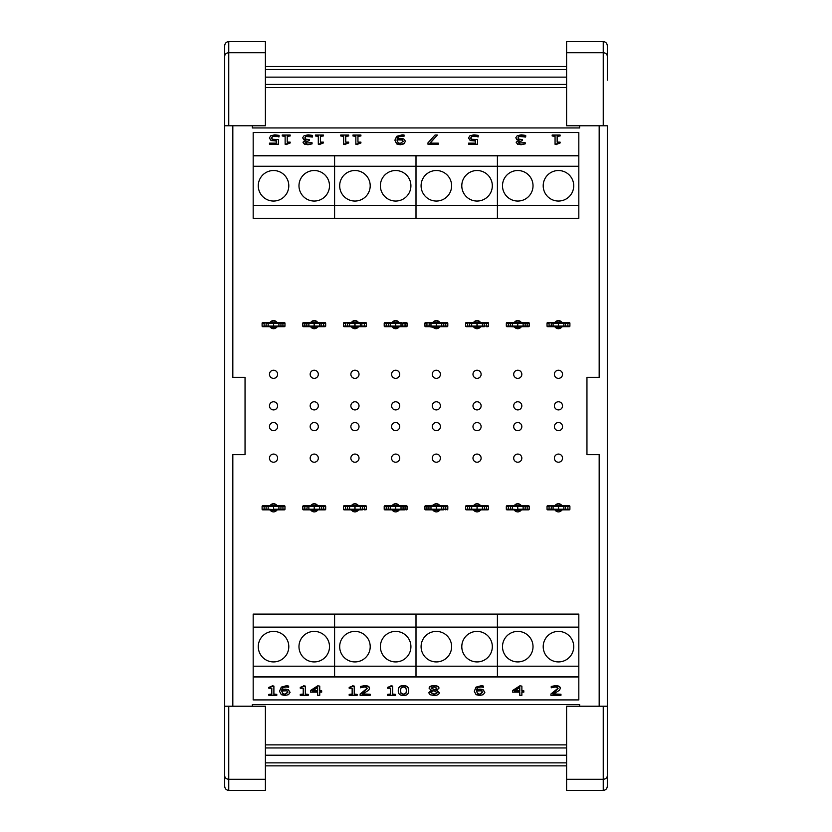 <?xml version="1.0" encoding="UTF-8"?>
<svg xmlns="http://www.w3.org/2000/svg" width="832" height="832" viewBox="0 0 832 832"><rect width="100%" height="100%" fill="white"/><g stroke="black" fill="none" stroke-linecap="round" stroke-linejoin="round"><path stroke-width="1.25" d="M564.45 505.773A0.614 0.614 0 0 0 563.836 506.386L563.836 509.236A0.614 0.614 0 0 0 564.45 509.85L569.296 509.85A0.614 0.614 0 0 0 569.899 509.236L569.899 506.386A0.614 0.614 0 0 0 569.296 505.773L547.643 505.773A0.614 0.614 0 0 0 547.03 506.376L547.03 509.226A0.614 0.614 0 0 0 547.633 509.839L562.328 509.839L561.558 510.453L555.37 510.453A4.066 4.066 0 0 0 561.995 509.839A4.066 4.066 0 0 1 555.058 510.037L555.37 510.453A4.066 4.066 0 0 1 554.944 509.839M554.944 505.773A4.066 4.066 0 0 1 561.995 505.773M562.536 374.296A4.066 4.066 0 0 1 556.431 377.822A4.066 4.066 0 0 1 556.431 370.77A4.066 4.066 0 0 1 562.536 374.296M561.995 326.674A4.066 4.066 0 0 1 554.944 326.674M554.944 322.598A4.066 4.066 0 0 1 561.995 322.598M562.536 405.839A4.066 4.066 0 0 1 556.431 409.365A4.066 4.066 0 0 1 556.431 402.314A4.066 4.066 0 0 1 562.536 405.839M562.536 458.151A4.066 4.066 0 0 1 556.431 461.677A4.066 4.066 0 0 1 556.431 454.626A4.066 4.066 0 0 1 562.536 458.151M562.536 426.598A4.066 4.066 0 0 1 556.431 430.123A4.066 4.066 0 0 1 556.431 423.072A4.066 4.066 0 0 1 562.536 426.598M521.29 509.839A4.066 4.066 0 0 1 514.353 510.037L514.665 510.453A4.066 4.066 0 0 0 520.853 510.453L521.622 509.839L517.681 509.839L528.59 509.85L527.166 509.85L527.166 509.236L524.649 509.85M514.238 505.773A4.066 4.066 0 0 1 521.29 505.773M521.83 374.296A4.066 4.066 0 0 1 515.726 377.822A4.066 4.066 0 0 1 515.726 370.77A4.066 4.066 0 0 1 521.83 374.296M521.29 326.674A4.066 4.066 0 0 1 514.353 326.862L514.665 327.288A4.066 4.066 0 0 0 520.853 327.288L521.622 326.674M514.238 322.598A4.066 4.066 0 0 1 521.29 322.598M521.83 405.839A4.066 4.066 0 0 1 515.726 409.365A4.066 4.066 0 0 1 515.726 402.314A4.066 4.066 0 0 1 521.83 405.839M521.83 458.151A4.066 4.066 0 0 1 515.726 461.677A4.066 4.066 0 0 1 515.726 454.626A4.066 4.066 0 0 1 521.83 458.151M521.83 426.598A4.066 4.066 0 0 1 515.726 430.123A4.066 4.066 0 0 1 515.726 423.072A4.066 4.066 0 0 1 521.83 426.598M480.584 509.839A4.066 4.066 0 0 1 473.533 509.839M473.533 505.773A4.066 4.066 0 0 1 480.584 505.773M481.125 374.296A4.066 4.066 0 0 1 475.02 377.822A4.066 4.066 0 0 1 475.02 370.77A4.066 4.066 0 0 1 481.125 374.296M480.584 326.674A4.066 4.066 0 0 1 473.533 326.674M473.533 322.598A4.066 4.066 0 0 1 480.459 322.41L480.147 321.994A4.066 4.066 0 0 0 473.959 321.994L473.2 322.598M481.125 405.839A4.066 4.066 0 0 1 475.02 409.365A4.066 4.066 0 0 1 475.02 402.314A4.066 4.066 0 0 1 481.125 405.839M481.125 458.151A4.066 4.066 0 0 1 475.02 461.677A4.066 4.066 0 0 1 475.02 454.626A4.066 4.066 0 0 1 481.125 458.151M481.125 426.598A4.066 4.066 0 0 1 475.02 430.123A4.066 4.066 0 0 1 475.02 423.072A4.066 4.066 0 0 1 481.125 426.598M439.878 509.839A4.066 4.066 0 0 1 432.827 509.839M432.827 505.773A4.066 4.066 0 0 1 439.878 505.773M440.419 374.296A4.066 4.066 0 0 1 434.314 377.822A4.066 4.066 0 0 1 434.314 370.77A4.066 4.066 0 0 1 440.419 374.296M439.878 326.674A4.066 4.066 0 0 1 432.827 326.674M432.827 322.598A4.066 4.066 0 0 1 439.764 322.41L439.442 321.994A4.066 4.066 0 0 0 433.264 321.994L432.494 322.598M440.419 405.839A4.066 4.066 0 0 1 434.314 409.365A4.066 4.066 0 0 1 434.314 402.314A4.066 4.066 0 0 1 440.419 405.839M440.419 458.151A4.066 4.066 0 0 1 434.314 461.677A4.066 4.066 0 0 1 434.314 454.626A4.066 4.066 0 0 1 440.419 458.151M440.419 426.598A4.066 4.066 0 0 1 434.314 430.123A4.066 4.066 0 0 1 434.314 423.072A4.066 4.066 0 0 1 440.419 426.598M399.173 509.839A4.066 4.066 0 0 1 392.122 509.839M392.122 505.773A4.066 4.066 0 0 1 399.173 505.773M399.714 374.296A4.066 4.066 0 0 1 393.609 377.822A4.066 4.066 0 0 1 393.609 370.77A4.066 4.066 0 0 1 399.714 374.296M399.173 326.674A4.066 4.066 0 0 1 392.122 326.674M392.122 322.598A4.066 4.066 0 0 1 399.058 322.41L398.736 321.994A4.066 4.066 0 0 0 392.558 321.994L391.789 322.598M399.714 405.839A4.066 4.066 0 0 1 393.609 409.365A4.066 4.066 0 0 1 393.609 402.314A4.066 4.066 0 0 1 399.714 405.839M399.714 458.151A4.066 4.066 0 0 1 393.609 461.677A4.066 4.066 0 0 1 393.609 454.626A4.066 4.066 0 0 1 399.714 458.151M399.714 426.598A4.066 4.066 0 0 1 393.609 430.123A4.066 4.066 0 0 1 393.609 423.072A4.066 4.066 0 0 1 399.714 426.598M358.467 509.839A4.066 4.066 0 0 1 351.541 510.037L351.853 510.453A4.066 4.066 0 0 0 358.041 510.453L358.8 509.839M351.416 505.773A4.066 4.066 0 0 1 358.467 505.773M359.018 374.296A4.066 4.066 0 0 1 352.903 377.822A4.066 4.066 0 0 1 352.903 370.77A4.066 4.066 0 0 1 359.018 374.296M358.467 326.674A4.066 4.066 0 0 1 351.416 326.674M351.416 322.598A4.066 4.066 0 0 1 358.353 322.41L358.041 321.994A4.066 4.066 0 0 0 351.853 321.994L351.083 322.598M359.018 405.839A4.066 4.066 0 0 1 352.903 409.365A4.066 4.066 0 0 1 352.903 402.314A4.066 4.066 0 0 1 359.018 405.839M359.018 458.151A4.066 4.066 0 0 1 352.903 461.677A4.066 4.066 0 0 1 352.903 454.626A4.066 4.066 0 0 1 359.018 458.151M359.018 426.598A4.066 4.066 0 0 1 352.903 430.123A4.066 4.066 0 0 1 352.903 423.072A4.066 4.066 0 0 1 359.018 426.598M317.762 509.839A4.066 4.066 0 0 1 310.71 509.839M310.71 505.773A4.066 4.066 0 0 1 317.762 505.773M318.313 374.296A4.066 4.066 0 0 1 312.208 377.822A4.066 4.066 0 0 1 312.208 370.77A4.066 4.066 0 0 1 318.313 374.296M317.762 326.674A4.066 4.066 0 0 1 310.71 326.674M310.71 322.598A4.066 4.066 0 0 1 317.762 322.598M318.313 405.839A4.066 4.066 0 0 1 312.208 409.365A4.066 4.066 0 0 1 312.208 402.314A4.066 4.066 0 0 1 318.313 405.839M318.313 458.151A4.066 4.066 0 0 1 312.208 461.677A4.066 4.066 0 0 1 312.208 454.626A4.066 4.066 0 0 1 318.313 458.151M318.313 426.598A4.066 4.066 0 0 1 312.208 430.123A4.066 4.066 0 0 1 312.208 423.072A4.066 4.066 0 0 1 318.313 426.598M277.056 509.839A4.066 4.066 0 0 1 270.005 509.839M270.005 505.773A4.066 4.066 0 0 1 277.056 505.773M277.607 374.296A4.066 4.066 0 0 1 271.502 377.822A4.066 4.066 0 0 1 271.502 370.77A4.066 4.066 0 0 1 277.607 374.296M277.056 326.674A4.066 4.066 0 0 1 270.005 326.674M270.005 322.598A4.066 4.066 0 0 1 277.056 322.598M277.607 405.839A4.066 4.066 0 0 1 271.502 409.365A4.066 4.066 0 0 1 271.502 402.314A4.066 4.066 0 0 1 277.607 405.839M277.607 458.151A4.066 4.066 0 0 1 271.502 461.677A4.066 4.066 0 0 1 271.502 454.626A4.066 4.066 0 0 1 277.607 458.151M277.607 426.598A4.066 4.066 0 0 1 271.502 430.123A4.066 4.066 0 0 1 271.502 423.072A4.066 4.066 0 0 1 277.607 426.598M579.634 706.222L579.634 704.496L252.366 704.496L252.366 706.222M566.602 744.879L265.398 744.879M566.602 755.217L265.398 755.217M566.602 762.871L265.398 762.871M566.602 765.866L265.398 765.866M566.602 66.498L265.398 66.498M566.602 69.493L265.398 69.493M566.602 77.147L265.398 77.147M566.602 87.485L265.398 87.485M252.366 125.778L252.366 127.951L579.634 127.951L579.634 125.778M232.825 706.222L232.825 454.667L245.045 454.667L245.045 377.333L232.825 377.333L232.825 125.778M224.692 706.222L224.692 786.25C224.931 788.767 226.294 790.15 228.758 790.4L265.398 790.4L265.398 706.222L224.692 706.222L224.692 125.778L265.398 125.778L265.398 41.6L228.758 41.6C226.294 41.85 224.931 43.233 224.692 45.75L224.692 125.778L224.692 45.75M224.692 786.25L224.692 767.52M265.398 52.707L228.758 52.707L228.758 41.6M224.692 56.191C224.931 54.08 226.294 52.926 228.758 52.707L228.758 125.778M224.692 775.809C224.931 777.92 226.294 779.074 228.758 779.293L228.758 706.222M265.398 779.293L228.758 779.293L228.758 790.4M599.175 125.778L599.175 377.333L586.955 377.333L586.955 454.667L599.175 454.667L599.175 706.222M607.308 80.184L607.308 45.75C607.069 43.233 605.706 41.85 603.242 41.6L566.602 41.6L566.602 125.778L607.308 125.778L607.308 706.222L566.602 706.222L566.602 790.4L603.242 790.4C605.706 790.15 607.069 788.767 607.308 786.25L607.308 706.222M607.308 751.816L607.308 767.52M607.308 45.75L607.308 64.48M566.602 779.293L603.242 779.293L603.242 790.4M607.308 775.809C607.069 777.92 605.706 779.074 603.242 779.293L603.242 706.222M607.308 56.191C607.069 54.08 605.706 52.926 603.242 52.707L603.242 125.778M566.602 52.707L603.242 52.707L603.242 41.6M533.021 646.662A15.267 15.267 0 0 1 510.13 659.88A15.267 15.267 0 0 1 510.13 633.443A15.267 15.267 0 0 1 533.021 646.662M573.726 646.662A15.267 15.267 0 0 1 550.836 659.88A15.267 15.267 0 0 1 550.836 633.443A15.267 15.267 0 0 1 573.726 646.662M578.822 676.946L578.822 666.203L497.411 666.203L497.411 676.614L497.411 666.203L416 666.203L416 676.614L416 666.203L334.589 666.203L334.589 676.614L334.589 666.203L253.178 666.203L253.178 699.91L578.822 699.91L578.822 676.946L253.178 676.946M578.822 666.203L578.822 627.12L497.411 627.12L497.411 666.203L497.411 614.099L578.822 614.099L578.822 627.12M451.62 646.662A15.267 15.267 0 0 1 428.719 659.88A15.267 15.267 0 0 1 428.719 633.443A15.267 15.267 0 0 1 451.62 646.662M492.326 646.662A15.267 15.267 0 0 1 469.425 659.88A15.267 15.267 0 0 1 469.425 633.443A15.267 15.267 0 0 1 492.326 646.662M497.411 627.12L416 627.12L416 666.203L416 614.099L497.411 614.099L497.411 627.12M370.209 646.662A15.267 15.267 0 0 1 347.308 659.88A15.267 15.267 0 0 1 347.308 633.443A15.267 15.267 0 0 1 370.209 646.662M410.914 646.662A15.267 15.267 0 0 1 388.014 659.88A15.267 15.267 0 0 1 388.014 633.443A15.267 15.267 0 0 1 410.914 646.662M416 627.12L334.589 627.12L334.589 666.203L334.589 614.099L416 614.099L416 627.12M288.798 646.662A15.267 15.267 0 0 1 265.907 659.88A15.267 15.267 0 0 1 265.907 633.443A15.267 15.267 0 0 1 288.798 646.662M329.503 646.662A15.267 15.267 0 0 1 306.602 659.88A15.267 15.267 0 0 1 306.602 633.443A15.267 15.267 0 0 1 329.503 646.662M253.178 627.12L253.178 614.099L334.589 614.099L334.589 627.12L253.178 627.12L253.178 666.203M298.979 185.786A15.267 15.267 0 0 1 321.87 172.567A15.267 15.267 0 0 1 321.87 199.004A15.267 15.267 0 0 1 298.979 185.786M258.274 185.786A15.267 15.267 0 0 1 281.164 172.567A15.267 15.267 0 0 1 281.164 199.004A15.267 15.267 0 0 1 258.274 185.786M253.178 155.49L253.178 166.244L334.589 166.244L334.589 155.834L334.589 166.244L416 166.244L416 155.834L416 166.244L497.411 166.244L497.411 155.834L497.411 166.244L578.822 166.244L578.822 132.527L253.178 132.527L253.178 155.49L578.822 155.49M253.178 166.244L253.178 205.317L334.589 205.317L334.589 166.244L334.589 218.348L253.178 218.348L253.178 205.317M380.38 185.786A15.267 15.267 0 0 1 403.281 172.567A15.267 15.267 0 0 1 403.281 199.004A15.267 15.267 0 0 1 380.38 185.786M339.674 185.786A15.267 15.267 0 0 1 362.575 172.567A15.267 15.267 0 0 1 362.575 199.004A15.267 15.267 0 0 1 339.674 185.786M334.589 205.317L416 205.317L416 166.244L416 218.348L334.589 218.348L334.589 205.317M461.791 185.786A15.267 15.267 0 0 1 484.692 172.567A15.267 15.267 0 0 1 484.692 199.004A15.267 15.267 0 0 1 461.791 185.786M421.086 185.786A15.267 15.267 0 0 1 443.986 172.567A15.267 15.267 0 0 1 443.986 199.004A15.267 15.267 0 0 1 421.086 185.786M416 205.317L497.411 205.317L497.411 166.244L497.411 218.348L416 218.348L416 205.317M543.202 185.786A15.267 15.267 0 0 1 566.093 172.567A15.267 15.267 0 0 1 566.093 199.004A15.267 15.267 0 0 1 543.202 185.786M502.497 185.786A15.267 15.267 0 0 1 525.398 172.567A15.267 15.267 0 0 1 525.398 199.004A15.267 15.267 0 0 1 502.497 185.786M578.822 205.317L578.822 218.348L497.411 218.348L497.411 205.317L578.822 205.317L578.822 166.244M290.181 135.98L290.181 135.044L282.235 135.044L282.235 135.98L285.126 135.98L285.126 144.258L290.181 142.979L290.181 142.137L287.227 142.137L287.227 135.98L290.181 135.98L287.227 136.313L287.227 142.137M286.822 144.258L290.181 142.979M286.822 144.591L285.126 144.258M285.126 136.313L282.235 135.98M323.357 135.98L323.357 135.044L315.411 135.044L315.411 135.98L318.302 135.98L318.302 144.258L323.357 142.979L323.357 142.137L320.403 142.137L320.403 135.98L323.357 135.98L320.403 136.313L320.403 142.137M319.998 144.258L323.357 142.979M319.998 144.591L318.302 144.258M318.302 136.313L315.411 135.98M360.911 135.98L360.911 135.044L352.966 135.044L352.966 135.98L355.857 135.98L355.857 144.258L360.911 142.979L360.911 142.137L357.947 142.137L357.947 135.98L360.911 135.98L357.947 136.313L357.947 142.137M357.542 144.258L360.911 142.979M357.542 144.591L355.857 144.258M355.857 136.313L352.966 135.98M397.093 140.462L397.134 139.88L400.046 139.37L402.126 139.693L403.229 141.294L400.286 143.406L398.247 142.886L397.093 140.462M403.229 141.627L402.126 140.026L397.134 139.88M397.134 140.213L397.093 140.795M405.444 141.242L403.915 143.884L400.275 144.747L396.656 143.926L394.888 140.182L396.656 143.582L400.275 144.414L403.915 143.551L405.444 141.242L403.676 138.892L400.535 138.351L397.145 138.996C397.426 136.989 399.006 135.97 401.898 135.928L404.04 136.167L404.04 134.992L402.189 134.867L396.687 136.334L394.888 140.182M403.926 136.51L401.898 136.261C399.006 136.302 397.426 137.322 397.145 139.329M473.949 134.846L469.955 135.751L468.52 137.956L470.194 140.182L475.446 140.702L475.446 143.146L468.603 143.146L468.603 144.227L477.537 144.227L477.537 139.495L471.661 139.287L470.735 137.966L471.567 136.469L473.918 135.907L478.213 136.666L478.213 135.366L473.949 134.846M478.057 137.01L476.299 136.178M476.299 136.521L471.567 136.469M471.567 136.802L470.735 138.299M468.603 144.227L477.537 144.227M475.446 143.146L475.446 141.034L470.194 140.514L468.52 137.956M560.113 135.98L560.113 135.044L552.167 135.044L552.167 135.98L555.058 135.98L555.058 144.258L560.113 142.979L560.113 142.137L557.149 142.137L557.149 135.98L560.113 135.98L557.149 136.313L557.149 142.137M556.743 144.258L560.113 142.979M556.743 144.591L555.058 144.258M555.058 136.313L552.167 135.98M525.117 142.553L519.199 143.073L518.336 142.074L522.371 140.535L522.371 139.516L519.002 139.183L518.024 137.852L518.918 136.427L521.383 135.907L525.699 136.718L525.699 135.408L521.258 134.846L517.244 135.699L515.809 137.769L516.942 139.464L519.126 140.057L516.121 142.199L517.577 143.894L520.998 144.425L525.252 143.853L525.117 142.553M517.577 143.894L520.998 144.758L525.252 143.853M517.577 144.238L516.121 142.199M519.126 140.39L516.942 139.464M516.942 139.797L515.809 137.769M525.543 137.051L518.918 136.427M518.918 136.76L518.024 138.195M518.336 142.407L522.371 140.535M437.341 135.044L435.011 135.044L427.97 142.854L427.97 144.227L438.298 144.227L438.298 143.146L429.894 143.146L437.341 135.044L430.206 143.146M427.97 144.227L438.298 144.227M348.691 135.98L348.691 135.044L340.746 135.044L340.746 135.98L343.637 135.98L343.637 144.258L348.691 142.979L348.691 142.137L345.738 142.137L345.738 135.98L348.691 135.98L345.738 136.313L345.738 142.137M345.322 144.258L348.691 142.979M345.322 144.591L343.637 144.258M343.637 136.313L340.746 135.98M311.969 142.553L306.051 143.073L305.188 142.074L309.223 140.535L309.223 139.516L305.854 139.183L304.876 137.852L305.77 136.427L308.235 135.907L312.551 136.718L312.551 135.408L308.11 134.846L304.096 135.699L302.661 137.769L303.794 139.464L305.978 140.057L302.973 142.199L304.429 143.894L307.85 144.425L312.104 143.853L311.969 142.553M304.429 143.894L307.85 144.758L312.104 143.853M304.429 144.238L302.973 142.199M305.978 140.39L303.794 139.464M303.794 139.797L302.661 137.769M312.395 137.051L305.77 136.427M305.77 136.76L304.876 138.195M305.188 142.407L309.223 140.535M274.81 134.846L270.816 135.751L269.37 137.956L271.045 140.182L276.297 140.702L276.297 143.146L269.464 143.146L269.464 144.227L278.398 144.227L278.398 139.495L272.511 139.287L271.586 137.966L272.418 136.469L274.768 135.907L279.074 136.666L279.074 135.366L274.81 134.846M278.918 137.01L277.16 136.178M277.16 136.521L272.418 136.469M272.418 136.802L271.586 138.299M269.464 144.227L278.398 144.227M276.297 143.146L276.297 141.034L271.045 140.514L269.37 137.956M253.178 155.834L578.822 155.834M436.8 688.272L435.178 690.113L431.319 688.199L434.023 686.826L436.8 688.272M431.319 687.866L435.178 690.113M435.178 689.78L436.8 687.939M437.102 692.879L434.065 694.606L430.934 692.692L432.796 690.726L435.188 691.298L437.102 692.879M430.934 692.349L434.065 694.273L437.102 692.536M428.74 692.775L430.134 694.73L434.044 695.521C437.32 695.386 439.088 694.46 439.348 692.754L436.457 690.466L438.932 688.262C438.786 686.795 437.154 686.015 434.044 685.922C430.976 686.036 429.343 686.847 429.135 688.345L431.496 690.414L428.74 692.775L431.496 690.071M438.932 688.262L438.932 687.918C438.786 686.462 437.154 685.682 434.044 685.589C430.976 685.703 429.343 686.504 429.135 688.002L429.135 688.345M436.457 690.123L439.348 692.754M405.881 693.524L403.478 694.491L401.034 693.503L400.483 690.726L401.055 687.929L403.478 686.962L405.87 687.918L406.463 690.726L405.881 693.524L406.463 690.383M400.483 690.394L401.034 693.16L403.478 694.158L405.881 693.181M398.268 690.726C398.206 693.94 399.942 695.531 403.478 695.51C406.983 695.562 408.71 693.971 408.678 690.726C408.73 687.534 406.994 685.942 403.478 685.942C399.963 685.88 398.226 687.482 398.268 690.726L398.268 690.394C398.226 687.138 399.963 685.547 403.478 685.61C406.994 685.599 408.73 687.201 408.678 690.383L408.678 690.726M360.121 694.013L360.121 695.313L370.167 695.313L370.167 694.252L362.17 694.252L368.649 690.3L369.491 688.459C369.398 686.847 367.775 686.005 364.634 685.932L360.464 686.483L360.464 687.794L364.478 687.003L366.465 687.378L367.276 688.532L364.052 691.798L360.121 694.013L367.276 688.189M369.491 688.459L369.491 688.126C369.398 686.504 367.775 685.672 364.634 685.599L360.464 686.483M362.804 693.919L370.167 694.252M300.269 694.377L300.269 695.313L308.214 695.313L308.214 694.377L305.323 694.377L305.323 686.098L300.269 687.378L300.269 688.22L303.233 688.22L303.233 694.377L300.269 694.377L303.233 694.044L303.233 688.22M303.638 686.098L300.269 687.378M303.638 685.766L305.323 686.098M305.323 694.044L308.214 694.377M287.862 692.39L284.918 694.502L282.88 693.982L281.757 690.976L286.749 690.789L287.862 692.39M281.726 691.226L282.88 693.649L284.918 694.169L287.862 692.058M284.898 695.51L288.548 694.647L290.077 692.338L288.309 689.998L285.147 689.447L281.757 690.092C282.152 688.054 283.743 687.034 286.52 687.024L288.662 687.274L288.662 686.088L286.811 685.963L281.299 687.44L279.521 691.278L281.31 694.678L284.898 695.51M288.662 686.088L286.811 685.62L281.299 687.107L279.521 691.278M281.757 689.759L285.147 689.114L288.309 689.655L290.077 692.338M268.84 694.377L268.84 695.313L276.786 695.313L276.786 694.377L273.894 694.377L273.894 686.098L268.84 687.378L268.84 688.22L271.804 688.22L271.804 694.377L268.84 694.377L271.804 694.044L271.804 688.22M272.21 686.098L268.84 687.378M272.21 685.766L273.894 686.098M273.894 694.044L276.786 694.377M312.686 690.83L317.647 690.83L317.647 687.586L317.647 691.174L312.177 691.174L317.647 687.586M317.647 694.98L317.647 692.162L317.647 695.313L319.748 695.313L319.748 692.162L319.748 694.98M317.741 685.797L319.748 686.13L317.741 685.797L310.461 690.529L310.461 692.162L317.647 692.162M317.741 686.13L310.461 690.862M319.748 690.83L321.682 690.83L319.748 691.174L319.748 686.13M319.748 692.162L321.682 692.162L321.682 691.174M349.18 694.377L349.18 695.313L357.126 695.313L357.126 694.377L354.234 694.377L354.234 686.098L349.18 687.378L349.18 688.22L352.144 688.22L352.144 694.377L349.18 694.377L352.144 694.044L352.144 688.22M352.55 686.098L349.18 687.378M352.55 685.766L354.234 686.098M354.234 694.044L357.126 694.377M387.608 694.377L387.608 695.313L395.554 695.313L395.554 694.377L392.662 694.377L392.662 686.098L387.608 687.378L387.608 688.22L390.562 688.22L390.562 694.377L387.608 694.377L390.562 694.044L390.562 688.22M390.967 686.098L387.608 687.378M390.967 685.766L392.662 686.098M392.662 694.044L395.554 694.377M482.633 692.39L479.69 694.502L477.651 693.982L476.528 690.976L481.52 690.789L482.633 692.39M476.497 691.226L477.651 693.649L479.69 694.169L482.633 692.058M479.669 695.51L483.319 694.647L484.848 692.338L483.08 689.998L479.918 689.447L476.528 690.092C476.923 688.054 478.514 687.034 481.291 687.024L483.434 687.274L483.434 686.088L481.582 685.963L476.07 687.44L474.292 691.278L476.081 694.678L479.669 695.51M483.434 686.088L481.582 685.62L476.07 687.107L474.292 691.278M476.528 689.759L479.918 689.114L483.08 689.655L484.848 692.338M514.821 690.83L519.782 690.83L519.782 687.586L519.782 691.174L514.311 691.174L519.782 687.586M519.782 694.98L519.782 692.162L519.782 695.313L521.882 695.313L521.882 692.162L521.882 694.98M519.875 685.797L521.882 686.13L519.875 685.797L512.595 690.529L512.595 692.162L519.782 692.162M519.875 686.13L512.595 690.862M521.882 690.83L523.817 690.83L521.882 691.174L521.882 686.13M521.882 692.162L523.817 692.162L523.817 691.174M550.909 694.013L550.909 695.313L560.955 695.313L560.955 694.252L552.958 694.252L559.437 690.3L560.279 688.459C560.186 686.847 558.563 686.005 555.422 685.932L551.252 686.483L551.252 687.794L555.266 687.003L557.263 687.378L558.064 688.532L554.84 691.798L550.909 694.013L558.064 688.189M560.279 688.459L560.279 688.126C560.186 686.504 558.563 685.672 555.422 685.599L551.252 686.483M553.592 693.919L560.955 694.252M578.822 676.614L253.178 676.614M562.328 505.773L561.558 505.159A4.066 4.066 0 0 0 555.37 505.159L554.601 505.773M567.871 505.773L567.871 509.85L569.296 509.85A0.614 0.614 0 0 0 569.899 509.236L558.386 509.236L558.386 509.839L564.45 509.85M558.386 505.773L558.386 509.236L553.093 509.226A0.614 0.614 0 0 1 552.479 509.839A0.614 0.614 0 0 0 553.093 509.226L553.093 506.386L569.899 506.386A0.614 0.614 0 0 0 569.296 505.773M565.354 505.773L565.354 509.85M552.479 505.773A0.614 0.614 0 0 1 553.093 506.386A0.614 0.614 0 0 0 552.479 505.773M547.643 505.773L553.093 506.386M553.093 509.226L551.054 509.226L551.574 505.773M549.058 509.839L549.058 509.226L551.054 509.226L551.054 509.839L547.633 509.839M562.744 505.773L558.553 505.773L562.744 505.773M562.328 322.598L561.558 321.994A4.066 4.066 0 0 0 555.37 321.994L554.601 322.598M554.601 326.674L555.37 327.288A4.066 4.066 0 0 0 561.558 327.288L562.328 326.674M569.296 322.598A0.614 0.614 0 0 1 569.899 323.211A0.614 0.614 0 0 0 569.296 322.598L564.45 322.598A0.614 0.614 0 0 0 563.836 323.211L563.836 326.061A0.614 0.614 0 0 0 564.45 326.674L569.296 326.674A0.614 0.614 0 0 0 569.899 326.061L569.899 323.211L569.899 326.061A0.614 0.614 0 0 1 569.296 326.674M564.45 322.598L547.643 322.598A0.614 0.614 0 0 0 547.03 323.211L547.03 326.061A0.614 0.614 0 0 0 547.643 326.674L564.45 326.674M569.899 326.061L553.093 326.061A0.614 0.614 0 0 1 552.479 326.674A0.614 0.614 0 0 0 553.093 326.061L553.093 323.211L569.899 323.211M565.354 322.598L565.354 326.674M552.479 322.598A0.614 0.614 0 0 1 553.093 323.211A0.614 0.614 0 0 0 552.479 322.598M547.643 322.598L553.093 323.211M553.093 326.061L551.054 326.061L551.574 322.598M547.03 323.211L549.068 323.211L549.068 326.061L551.054 326.061L551.054 326.674L547.03 326.061M558.386 326.674L558.386 322.598L562.744 322.598L558.386 322.598L558.542 326.674L562.744 326.674L558.542 326.674M528.59 505.773A0.614 0.614 0 0 1 529.204 506.386L529.204 509.236L529.204 506.386A0.614 0.614 0 0 0 528.59 505.773L517.681 505.773L521.622 505.773L520.853 505.159A4.066 4.066 0 0 0 514.665 505.159L513.895 505.773M529.204 509.236A0.614 0.614 0 0 1 528.59 509.85A0.614 0.614 0 0 0 529.204 509.236L527.166 509.236L527.166 506.386L529.204 506.386M523.744 505.773A0.614 0.614 0 0 0 523.13 506.386L523.13 509.236A0.614 0.614 0 0 0 523.744 509.85M506.938 505.773A0.614 0.614 0 0 0 506.324 506.376L508.362 506.376L508.362 505.773L506.938 505.773L511.774 505.773A0.614 0.614 0 0 1 512.387 506.386L517.681 506.386L517.847 505.773L511.774 505.773A0.614 0.614 0 0 1 512.387 506.386L512.387 509.226A0.614 0.614 0 0 1 511.774 509.839L522.038 509.839L512.387 509.226A0.614 0.614 0 0 1 511.774 509.839L506.938 509.839L508.362 509.839L508.362 509.226L506.324 509.226A0.614 0.614 0 0 0 506.938 509.839M524.649 505.773L525.169 506.386L527.166 506.386L527.166 505.773M512.387 509.226L508.362 509.226L508.362 506.376L510.869 505.773M510.869 509.839L510.349 506.376L512.387 506.386M506.324 506.376L506.324 509.226M521.622 322.598L520.853 321.994A4.066 4.066 0 0 0 514.665 321.994L513.895 322.598M514.353 326.862L510.869 326.674M528.59 322.598A0.614 0.614 0 0 1 529.204 323.211A0.614 0.614 0 0 0 528.59 322.598L523.744 322.598A0.614 0.614 0 0 0 523.13 323.211L523.13 326.061A0.614 0.614 0 0 0 523.744 326.674L528.59 326.674A0.614 0.614 0 0 0 529.204 326.061L529.204 323.211L529.204 326.061A0.614 0.614 0 0 1 528.59 326.674M523.744 322.598L506.938 322.598A0.614 0.614 0 0 0 506.324 323.211L506.324 326.061A0.614 0.614 0 0 0 506.938 326.674L523.744 326.674M529.204 326.061L512.387 326.061A0.614 0.614 0 0 1 511.774 326.674A0.614 0.614 0 0 0 512.387 326.061L512.387 323.211L529.204 323.211M524.649 322.598L527.166 322.598L527.166 326.674L524.649 326.674M511.774 322.598A0.614 0.614 0 0 1 512.387 323.211A0.614 0.614 0 0 0 511.774 322.598M506.938 322.598L510.869 322.598M522.038 322.598L517.847 322.598L522.038 322.598M522.038 326.674L517.681 326.674L517.847 322.598M483.038 505.773A0.614 0.614 0 0 0 482.435 506.386L482.425 509.236A0.614 0.614 0 0 0 483.038 509.85L487.885 509.85A0.614 0.614 0 0 0 488.498 509.236L488.498 506.386A0.614 0.614 0 0 0 487.885 505.773L476.975 505.773L480.917 505.773L480.147 505.159A4.066 4.066 0 0 0 473.959 505.159L473.2 505.773M473.19 509.839L473.959 510.453A4.066 4.066 0 0 0 480.147 510.453L480.917 509.839L477.142 509.839L483.038 509.85M476.975 509.839L481.333 509.839L477.142 509.839L477.142 509.236L476.975 509.839L466.232 509.839A0.614 0.614 0 0 1 465.618 509.226L465.618 506.376L488.498 506.386A0.614 0.614 0 0 0 487.885 505.773M471.682 506.386A0.614 0.614 0 0 0 471.078 505.773L477.142 505.773L476.975 509.236L471.682 509.226A0.614 0.614 0 0 1 471.068 509.839A0.614 0.614 0 0 0 471.682 509.226L471.682 506.386A0.614 0.614 0 0 0 471.078 505.773L466.232 505.773A0.614 0.614 0 0 0 465.618 506.376M483.943 505.773L486.46 505.773L486.46 509.236L488.498 509.236A0.614 0.614 0 0 1 487.885 509.85L483.943 509.85M466.232 505.773L469.654 505.773L469.643 509.839M470.163 509.839L466.232 509.839M480.147 327.288L480.917 326.674L473.2 326.674L473.959 327.288A4.066 4.066 0 0 0 480.147 327.288L473.959 327.288M487.885 326.674A0.614 0.614 0 0 0 488.498 326.061L486.46 326.061L486.46 326.674L487.885 326.674A0.614 0.614 0 0 0 488.498 326.061L488.498 323.211A0.614 0.614 0 0 0 487.885 322.598L483.038 322.598A0.614 0.614 0 0 0 482.425 323.211L482.425 326.061A0.614 0.614 0 0 0 483.038 326.674L483.943 326.674M483.038 322.598L466.232 322.598A0.614 0.614 0 0 0 465.618 323.211L465.618 326.061A0.614 0.614 0 0 0 466.232 326.674L483.038 326.674M486.46 322.598L486.46 326.061L471.682 326.061A0.614 0.614 0 0 1 471.078 326.674A0.614 0.614 0 0 0 471.682 326.061L471.682 323.211L488.498 323.211A0.614 0.614 0 0 0 487.885 322.598M471.068 322.598A0.614 0.614 0 0 1 471.682 323.211A0.614 0.614 0 0 0 471.068 322.598M483.943 322.598L484.463 326.674M467.657 322.598L467.657 323.211L470.163 322.598M471.682 326.061L469.654 326.061L469.654 326.674L465.618 326.061M477.142 326.674L477.142 322.598M440.211 505.773L439.442 505.159A4.066 4.066 0 0 0 433.264 505.159L429.458 505.773M432.494 509.839L433.254 510.453A4.066 4.066 0 0 0 439.442 510.453L440.211 509.839M443.248 505.773L445.754 505.773L445.754 509.236L447.793 509.236A0.614 0.614 0 0 1 447.179 509.85A0.614 0.614 0 0 0 447.793 509.236L447.793 506.386A0.614 0.614 0 0 0 447.179 505.773L442.333 505.773A0.614 0.614 0 0 0 441.73 506.386L441.73 509.236A0.614 0.614 0 0 0 442.333 509.85L443.238 509.85M442.333 505.773L425.526 505.773A0.614 0.614 0 0 0 424.913 506.376L424.913 509.226A0.614 0.614 0 0 0 425.526 509.839L442.333 509.85M445.754 509.85L445.754 509.236L430.976 509.226A0.614 0.614 0 0 1 430.373 509.839A0.614 0.614 0 0 0 430.976 509.226L430.976 506.386L447.793 506.386A0.614 0.614 0 0 0 447.179 505.773M430.373 505.773A0.614 0.614 0 0 1 430.976 506.386A0.614 0.614 0 0 0 430.373 505.773M425.526 505.773L430.976 506.386M429.458 509.839L425.526 509.839M436.436 509.839L436.27 505.773L440.627 505.773M429.458 326.674L433.264 327.288A4.066 4.066 0 0 0 439.442 327.288L440.211 326.674M439.785 322.452L430.373 322.598A0.614 0.614 0 0 1 430.976 323.211L441.73 323.211L441.73 326.061A0.614 0.614 0 0 0 442.333 326.674L447.179 326.674A0.614 0.614 0 0 0 447.793 326.061L447.793 323.211L447.793 326.061A0.614 0.614 0 0 1 447.179 326.674M447.793 326.061L430.976 326.061L430.976 323.211A0.614 0.614 0 0 0 430.373 322.598L425.526 322.598A0.614 0.614 0 0 0 424.913 323.211L424.913 326.061A0.614 0.614 0 0 0 425.526 326.674L442.333 326.674M430.976 326.061A0.614 0.614 0 0 1 430.373 326.674A0.614 0.614 0 0 0 430.976 326.061L428.948 326.061L428.948 326.674M447.179 322.598A0.614 0.614 0 0 1 447.793 323.211A0.614 0.614 0 0 0 447.179 322.598L443.758 322.598L443.758 326.674L440.627 326.674M443.758 322.598L442.333 322.598A0.614 0.614 0 0 0 441.73 323.211L447.793 323.211M442.333 322.598L440.627 322.598M443.248 322.598L445.754 322.598L445.754 326.674M425.526 322.598L430.976 323.211M426.951 326.674L426.951 326.061L428.948 326.061L429.458 322.598M436.436 322.598L436.436 326.674L436.27 322.598M406.474 505.773A0.614 0.614 0 0 1 407.087 506.386L407.087 509.236L407.087 506.386A0.614 0.614 0 0 0 406.474 505.773L395.73 505.773L399.506 505.773L398.746 505.159A4.066 4.066 0 0 0 392.558 505.159L391.789 505.773M391.789 509.839L392.558 510.453A4.066 4.066 0 0 0 398.736 510.453L399.506 509.839M405.049 509.85L395.73 509.839L405.049 509.85L405.049 509.236L403.052 509.236L403.052 509.85M407.087 509.236A0.614 0.614 0 0 1 406.474 509.85A0.614 0.614 0 0 0 407.087 509.236L405.049 509.236L405.049 506.386L407.087 506.386M401.627 505.773A0.614 0.614 0 0 0 401.024 506.386L401.024 509.236A0.614 0.614 0 0 0 401.627 509.85M395.564 509.839L395.73 509.236L395.564 509.839L384.821 509.839A0.614 0.614 0 0 1 384.207 509.226L384.207 506.376L405.049 506.386L405.049 505.773L402.542 505.773M399.922 505.773L395.564 505.773L395.564 509.236L390.27 509.226A0.614 0.614 0 0 1 389.667 509.839A0.614 0.614 0 0 0 390.27 509.226L390.27 506.386A0.614 0.614 0 0 0 389.667 505.773L384.821 505.773A0.614 0.614 0 0 0 384.207 506.376M395.564 505.773L389.667 505.773A0.614 0.614 0 0 1 390.27 506.386M390.27 509.226L386.246 509.226L386.246 505.773L388.242 505.773L388.242 509.839M388.752 509.839L384.821 509.839M391.789 326.674L392.558 327.288A4.066 4.066 0 0 0 398.736 327.288L399.506 326.674L395.564 326.674L406.474 326.674A0.614 0.614 0 0 0 407.087 326.061L407.087 323.211L407.087 326.061A0.614 0.614 0 0 1 406.474 326.674M399.079 322.452L401.627 322.598A0.614 0.614 0 0 0 401.024 323.211L401.024 326.061A0.614 0.614 0 0 0 401.627 326.674M401.627 322.598L389.667 322.598A0.614 0.614 0 0 1 390.27 323.211L390.27 326.061A0.614 0.614 0 0 1 389.667 326.674L395.564 326.674L395.564 326.061L390.27 326.061A0.614 0.614 0 0 1 389.667 326.674L384.821 326.674A0.614 0.614 0 0 1 384.207 326.061L384.207 323.211L407.087 323.211A0.614 0.614 0 0 0 406.474 322.598L403.052 322.598L402.542 326.674M390.27 323.211A0.614 0.614 0 0 0 389.667 322.598L384.821 322.598A0.614 0.614 0 0 0 384.207 323.211M390.27 326.061L388.242 326.061L388.752 322.598M395.73 326.674L391.373 326.674L395.73 326.674L395.564 322.598M358.81 505.773L358.041 505.159A4.066 4.066 0 0 0 351.853 505.159L351.083 505.773M365.768 505.773A0.614 0.614 0 0 1 366.382 506.386L366.382 509.236L366.382 506.386A0.614 0.614 0 0 0 365.768 505.773L360.932 505.773A0.614 0.614 0 0 0 360.318 506.386L360.318 509.236A0.614 0.614 0 0 0 360.922 509.85L361.837 509.85M366.382 509.236A0.614 0.614 0 0 1 365.768 509.85A0.614 0.614 0 0 0 366.382 509.236L364.343 509.236L364.343 509.85M360.932 505.773L344.115 505.773A0.614 0.614 0 0 0 343.502 506.376L343.502 509.226A0.614 0.614 0 0 0 344.115 509.839L360.922 509.85M361.837 505.773L364.343 505.773L364.343 509.236L349.565 509.226A0.614 0.614 0 0 1 348.962 509.839A0.614 0.614 0 0 0 349.565 509.226L349.575 506.386L366.382 506.386M348.962 505.773A0.614 0.614 0 0 1 349.575 506.386A0.614 0.614 0 0 0 348.962 505.773M343.502 506.376L347.537 505.773L347.537 506.376L349.575 506.386M348.057 509.839L343.502 509.226M355.025 505.773L355.025 509.839M360.922 322.598A0.614 0.614 0 0 0 360.318 323.211L360.318 326.061A0.614 0.614 0 0 0 360.932 326.674L365.768 326.674A0.614 0.614 0 0 0 366.382 326.061L366.382 323.211A0.614 0.614 0 0 0 365.768 322.598L344.115 322.598A0.614 0.614 0 0 0 343.502 323.211L343.502 326.061A0.614 0.614 0 0 0 344.115 326.674L355.025 326.674L351.083 326.674L351.853 327.288A4.066 4.066 0 0 0 358.041 327.288L358.8 326.674M365.768 326.674A0.614 0.614 0 0 0 366.382 326.061L355.025 326.061L354.858 326.674L360.932 326.674M355.025 322.598L355.025 326.061L349.575 326.061A0.614 0.614 0 0 1 348.962 326.674A0.614 0.614 0 0 0 349.575 326.061L349.575 323.211L366.382 323.211A0.614 0.614 0 0 0 365.768 322.598M361.837 322.598L361.837 326.674M348.962 322.598A0.614 0.614 0 0 1 349.575 323.211A0.614 0.614 0 0 0 348.962 322.598M345.54 322.598L345.54 323.211L348.057 322.598M318.105 505.773L317.335 505.159A4.066 4.066 0 0 0 311.147 505.159L310.378 505.773M310.378 509.839L311.147 510.453A4.066 4.066 0 0 0 317.335 510.453L318.105 509.839M321.131 505.773L325.062 505.773A0.614 0.614 0 0 1 325.676 506.386L325.676 509.236L323.638 509.236L323.638 509.85L325.062 509.85L321.131 509.85M325.676 509.236A0.614 0.614 0 0 1 325.062 509.85A0.614 0.614 0 0 0 325.676 509.236L325.676 506.386A0.614 0.614 0 0 0 325.062 505.773M320.226 505.773L314.319 505.773L314.319 506.386L321.651 506.386L321.651 505.773L320.226 505.773A0.614 0.614 0 0 0 319.613 506.386L319.613 509.236A0.614 0.614 0 0 0 320.226 509.85L321.651 509.85L321.651 509.236L314.319 509.236L314.319 509.839L320.226 509.85M314.153 509.839L303.41 509.839A0.614 0.614 0 0 1 302.796 509.226L302.796 506.376L314.319 506.386L314.153 509.839M314.319 505.773L314.153 509.236L308.87 509.226A0.614 0.614 0 0 1 308.256 509.839A0.614 0.614 0 0 0 308.87 509.226L308.87 506.386A0.614 0.614 0 0 0 308.256 505.773L303.41 505.773A0.614 0.614 0 0 0 302.796 506.376M314.153 505.773L308.256 505.773A0.614 0.614 0 0 1 308.87 506.386M308.87 509.226L306.831 509.226L307.351 505.773M307.351 509.839L303.41 509.839M318.105 322.598L317.335 321.994A4.066 4.066 0 0 0 311.147 321.994L310.378 322.598M320.226 322.598A0.614 0.614 0 0 0 319.613 323.211L319.613 326.061A0.614 0.614 0 0 0 320.226 326.674L325.062 326.674A0.614 0.614 0 0 0 325.676 326.061L325.676 323.211A0.614 0.614 0 0 0 325.062 322.598L303.41 322.598A0.614 0.614 0 0 0 302.796 323.211L302.796 326.061A0.614 0.614 0 0 0 303.41 326.674L310.378 326.674L311.147 327.288A4.066 4.066 0 0 0 317.335 327.288L318.105 326.674M325.062 326.674A0.614 0.614 0 0 0 325.676 326.061L306.831 326.061L306.831 326.674L320.226 326.674M308.87 326.061A0.614 0.614 0 0 1 308.256 326.674A0.614 0.614 0 0 0 308.87 326.061L308.87 323.211L325.676 323.211A0.614 0.614 0 0 0 325.062 322.598M321.131 322.598L321.131 326.674M308.256 322.598A0.614 0.614 0 0 1 308.87 323.211A0.614 0.614 0 0 0 308.256 322.598M302.796 323.211L307.351 322.598M318.51 322.598L314.319 322.598L318.51 322.598M318.51 326.674L314.319 326.674L314.319 322.598M277.399 505.773L276.63 505.159A4.066 4.066 0 0 0 270.442 505.159L269.672 505.773M269.672 509.839L270.442 510.453A4.066 4.066 0 0 0 276.63 510.453L277.399 509.839L273.447 509.839L284.357 509.85L282.932 509.85L282.932 509.236L280.426 509.85M284.97 509.236A0.614 0.614 0 0 1 284.357 509.85A0.614 0.614 0 0 0 284.97 509.236L284.97 506.386L284.97 509.236L282.932 509.236L282.942 506.386L284.97 506.386A0.614 0.614 0 0 0 284.367 505.773L279.521 505.773A0.614 0.614 0 0 0 278.907 506.386L278.907 509.236A0.614 0.614 0 0 0 279.521 509.85M279.521 505.773L267.55 505.773A0.614 0.614 0 0 1 268.164 506.386L268.164 509.226A0.614 0.614 0 0 1 267.55 509.839L277.805 509.839L268.164 509.226A0.614 0.614 0 0 1 267.55 509.839L262.704 509.839L266.126 509.839L266.126 509.226L264.129 509.226L264.129 509.839M262.704 505.773L268.164 506.386A0.614 0.614 0 0 0 267.55 505.773L262.704 505.773A0.614 0.614 0 0 0 262.101 506.376L262.101 509.226A0.614 0.614 0 0 0 262.704 509.839M280.426 505.773L282.942 505.773L282.942 506.386L280.946 506.386L280.946 505.773M268.164 506.386L273.458 506.386L273.458 505.773L273.614 506.386L280.946 506.386L280.946 509.236L273.614 509.236L273.614 509.839M277.399 322.598L276.63 321.994A4.066 4.066 0 0 0 270.442 321.994L269.672 322.598M269.672 326.674L270.442 327.288A4.066 4.066 0 0 0 276.63 327.288L277.399 326.674M279.521 322.598A0.614 0.614 0 0 0 278.907 323.211L280.946 323.211L280.946 322.598L273.458 322.598L284.357 322.598A0.614 0.614 0 0 1 284.97 323.211L284.97 326.061L282.932 326.061L282.932 326.674L284.357 326.674L280.426 326.674M284.97 326.061A0.614 0.614 0 0 1 284.357 326.674A0.614 0.614 0 0 0 284.97 326.061L284.97 323.211A0.614 0.614 0 0 0 284.357 322.598M277.805 322.598L273.458 322.598L273.614 323.211L278.907 323.211L278.907 326.061A0.614 0.614 0 0 0 279.521 326.674L280.946 326.674L280.946 326.061L273.614 326.061L273.614 326.674L279.521 326.674M273.458 326.674L273.614 323.211L273.614 326.061L268.164 326.061L268.164 323.211A0.614 0.614 0 0 0 267.55 322.598A0.614 0.614 0 0 1 268.164 323.211L273.458 323.211L273.458 322.598L262.704 322.598A0.614 0.614 0 0 0 262.101 323.211L262.101 326.061A0.614 0.614 0 0 0 262.704 326.674L273.614 326.674M268.164 326.061A0.614 0.614 0 0 1 267.55 326.674A0.614 0.614 0 0 0 268.164 326.061L266.126 326.061L266.126 326.674M264.129 322.598L264.129 323.211L266.646 322.598M266.646 326.674L262.101 326.061M566.602 747.958L265.398 747.958M566.602 84.417L265.398 84.417M558.553 505.773L558.542 509.839M547.03 506.376L549.068 506.376L549.058 509.226L547.03 509.226M561.558 505.159L555.37 505.159M567.871 322.598L567.871 326.674M561.558 321.994L555.37 321.994M555.37 327.288L561.558 327.288M517.847 505.773L517.847 506.386L525.169 506.386L525.169 509.236L517.847 509.236L517.847 509.839M517.847 509.236L517.681 506.386L517.847 509.236M520.853 505.159L514.665 505.159M514.665 510.453L520.853 510.453M525.169 322.598L525.169 326.674M517.681 322.598L517.681 326.674M512.387 326.061L510.349 326.061L510.349 326.674M510.349 322.598L510.349 326.061L508.362 326.061L508.362 326.674M508.362 322.598L508.362 326.061L506.324 326.061M506.324 323.211L512.387 323.211M520.853 321.994L514.665 321.994M514.665 327.288L520.853 327.288M484.463 509.85L484.463 509.236L486.46 509.236L486.46 509.85M484.463 505.773L484.463 509.236L477.142 509.236L477.142 505.773M471.682 509.226L467.657 509.226L467.657 509.839M467.657 505.773L467.657 509.226L465.618 509.226M480.147 505.159L473.959 505.159M473.959 510.453L480.147 510.453M476.975 322.598L476.975 326.674M471.682 323.211L469.654 323.211L469.654 326.061L467.657 326.061L467.657 323.211L465.618 323.211M480.147 321.994L473.959 321.994M443.758 505.773L443.758 509.85M436.27 505.773L436.27 509.839M430.976 509.226L428.948 509.226L428.948 509.839M426.951 505.773L426.951 506.376L428.948 506.376L428.948 509.226L426.951 509.226L426.951 509.839M424.913 506.376L426.951 506.376L426.951 509.226L424.913 509.226M439.442 505.159L433.264 505.159M433.254 510.453L439.442 510.453M424.913 323.211L426.951 323.211L426.951 326.061L424.913 326.061M439.442 321.994L433.264 321.994M433.264 327.288L439.442 327.288M403.052 505.773L403.052 509.236L395.73 509.236L395.73 505.773M384.207 509.226L386.246 509.226L386.246 509.839M398.746 505.159L392.558 505.159M392.558 510.453L398.736 510.453M407.087 326.061L405.049 326.061L405.049 326.674M405.049 322.598L405.049 326.061L395.73 326.061L395.73 322.598M386.246 326.674L386.246 326.061L388.242 326.061L388.242 326.674M386.246 322.598L386.246 326.061L384.207 326.061M406.474 322.598A0.614 0.614 0 0 1 407.087 323.211M398.736 321.994L392.558 321.994M392.558 327.288L398.736 327.288M362.357 505.773L362.346 509.85M354.858 505.773L354.858 509.839M349.565 509.226L347.537 509.226L347.537 509.839M347.537 509.226L345.54 509.226L345.54 506.376L347.537 506.376L347.537 509.226M358.041 505.159L351.853 505.159M351.853 510.453L358.041 510.453M364.343 322.598L364.343 326.674M354.858 322.598L354.858 326.674M349.575 326.061L347.537 326.061L347.537 326.674M349.575 323.211L347.537 323.211L347.537 326.061L345.54 326.061L345.54 326.674M343.502 323.211L345.54 323.211L345.54 326.061L343.502 326.061M358.041 321.994L351.853 321.994M351.853 327.288L358.041 327.288M323.638 505.773L323.638 509.236L321.651 509.236L321.651 506.386L325.676 506.386M304.834 509.839L304.834 509.226L306.831 509.226L306.831 509.839M304.834 505.773L304.834 509.226L302.796 509.226M317.335 505.159L311.147 505.159M311.147 510.453L317.335 510.453M323.638 322.598L323.638 326.674M314.153 322.598L314.153 326.674M306.831 322.598L306.831 326.061L304.834 326.061L304.834 326.674M308.87 323.211L304.834 323.211L304.834 326.061L302.796 326.061M317.335 321.994L311.147 321.994M311.147 327.288L317.335 327.288M273.614 509.236L273.458 506.386L273.614 509.236M268.164 509.226L266.126 509.226L266.126 506.376L264.129 506.376L264.129 505.773M262.101 506.376L264.129 506.376L264.129 509.226L262.101 509.226M284.367 505.773A0.614 0.614 0 0 1 284.97 506.386M276.63 505.159L270.442 505.159M270.442 510.453L276.63 510.453M282.932 322.598L282.932 326.061L280.946 326.061L280.946 323.211L284.97 323.211M268.164 323.211L266.126 323.211L266.126 326.061L264.129 326.061L264.129 323.211L262.101 323.211M276.63 321.994L270.442 321.994M270.442 327.288L276.63 327.288"/></g></svg>
